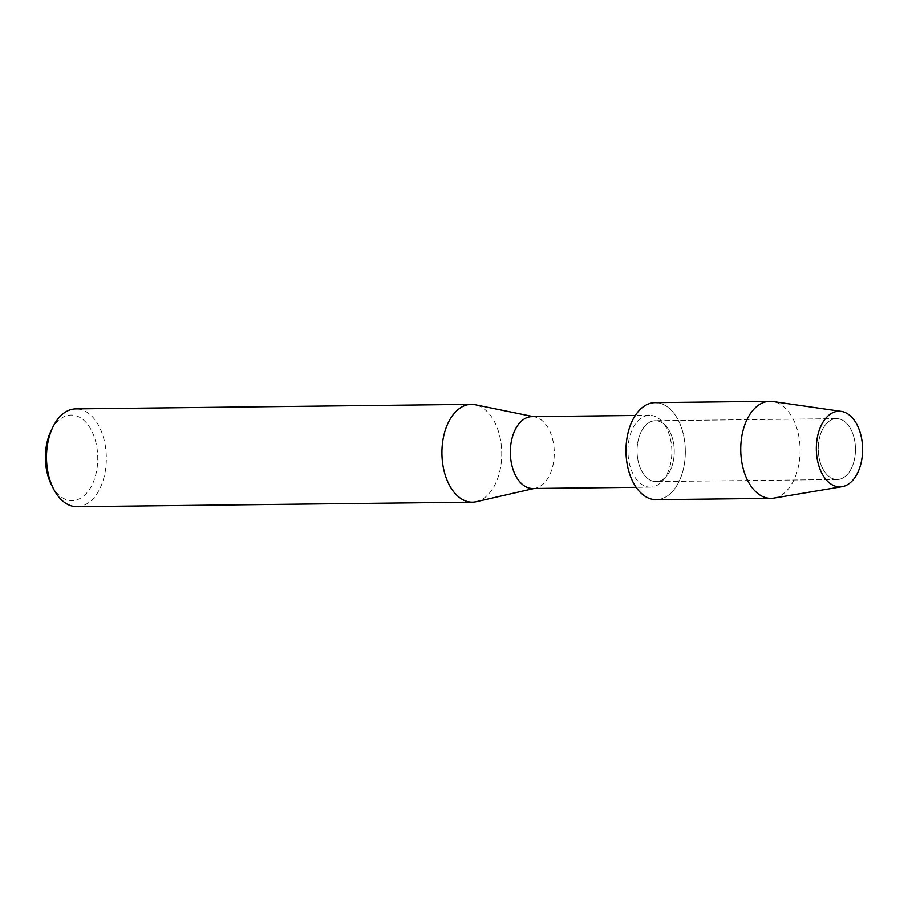 <?xml version="1.0" encoding="UTF-8"?>
<svg xmlns="http://www.w3.org/2000/svg" width="908" height="908" viewBox="0 0 908 908"><rect width="100%" height="100%" fill="white"/><g stroke="black" fill="none" stroke-linecap="round" stroke-linejoin="round"><path stroke-width="0.68" stroke-dasharray="4.54 3.41" d="M835.746 479.413A30.418 18.603 89.3 0 0 837.21 479.492A30.418 18.603 89.3 0 0 855.461 450.062A30.418 18.603 89.3 0 0 837.97 418.736A30.418 18.603 89.3 0 0 836.506 418.667A30.418 18.603 89.3 0 0 818.256 448.098A30.418 18.603 89.3 0 0 835.746 479.413A30.418 18.603 89.3 0 0 837.21 479.492A30.418 18.603 89.3 0 0 855.461 450.062A30.418 18.603 89.3 0 0 837.97 418.736A30.418 18.603 89.3 0 0 836.506 418.667A30.418 18.603 89.3 0 0 818.256 448.098A30.418 18.603 89.3 0 0 835.746 479.413M654.543 481.49A30.418 18.603 89.3 0 0 656.007 481.569A30.418 18.603 89.3 0 0 674.258 452.139A30.418 18.603 89.3 0 0 656.768 420.813A30.418 18.603 89.3 0 0 655.304 420.733A30.418 18.603 89.3 0 0 637.053 450.175A30.418 18.603 89.3 0 0 654.543 481.49A30.418 18.603 89.3 0 0 656.007 481.569A30.418 18.603 89.3 0 0 674.258 452.139A30.418 18.603 89.3 0 0 656.768 420.813A30.418 18.603 89.3 0 0 655.304 420.733A30.418 18.603 89.3 0 0 637.053 450.175A30.418 18.603 89.3 0 0 654.543 481.49M648.584 487.04A35.923 21.962 89.3 0 0 650.31 487.131A35.923 21.962 89.3 0 0 671.863 452.377A35.923 21.962 89.3 0 0 651.206 415.387A35.923 21.962 89.3 0 0 649.481 415.296A35.923 21.962 89.3 0 0 627.927 450.062A35.923 21.962 89.3 0 0 648.584 487.04M658.538 499.502A48.533 29.68 89.3 0 0 685.336 450.811A48.533 29.68 89.3 0 0 657.426 402.755A48.533 29.68 89.3 0 0 655.099 402.63M532.724 488.481A35.923 21.962 89.3 0 0 535.606 488.141A35.923 21.962 89.3 0 0 554.277 452.309A35.923 21.962 89.3 0 0 534.789 416.92A35.923 21.962 89.3 0 0 533.62 416.738A35.923 21.962 89.3 0 0 531.895 416.647M476.325 501.693A48.907 29.907 89.3 0 0 501.749 452.91A48.907 29.907 89.3 0 0 475.224 404.73M76.964 506.687A48.907 29.907 89.3 0 0 106.315 459.357A48.907 29.907 89.3 0 0 78.202 408.997A48.907 29.907 89.3 0 0 75.852 408.872M51.654 485.224A42.801 26.173 89.3 0 0 70.007 500.524A42.801 26.173 89.3 0 0 97.701 460.889A42.801 26.173 89.3 0 0 73.139 415.149A42.801 26.173 89.3 0 0 51.03 430.914M773.786 498.117A48.533 29.68 89.3 0 0 800.096 449.505A48.533 29.68 89.3 0 0 772.674 401.495M656.212 499.684A48.533 29.68 89.3 0 0 685.324 452.717A48.533 29.68 89.3 0 0 657.426 402.755M837.21 479.492L656.007 481.569L837.21 479.492M650.31 487.131L636.111 487.301M534.789 416.92L533.348 416.624M535.606 488.141L534.165 488.459M649.481 415.296L635.294 415.467M836.506 418.667L655.304 420.733L836.506 418.667"/><path stroke-width="1.36" d="M838.084 486.779A37.83 23.131 89.3 0 0 862.566 451.753A37.83 23.131 89.3 0 0 840.853 411.313A37.83 23.131 89.3 0 0 816.371 446.35A37.83 23.131 89.3 0 0 838.084 486.779A37.83 23.131 89.3 0 0 842.091 486.677A37.83 23.131 89.3 0 0 862.6 448.79A37.83 23.131 89.3 0 0 841.228 411.369A37.83 23.131 89.3 0 0 840.853 411.313A37.83 23.131 89.3 0 0 816.371 446.35A37.83 23.131 89.3 0 0 838.084 486.779M657.426 402.755A48.533 29.68 89.3 0 0 626.032 447.678A48.533 29.68 89.3 0 0 653.885 499.559A48.533 29.68 89.3 0 0 658.538 499.502M635.294 415.467L531.895 416.647A35.923 21.962 89.3 0 0 510.341 451.401A35.923 21.962 89.3 0 0 530.998 488.391A35.923 21.962 89.3 0 0 532.724 488.481L636.111 487.301M533.348 416.624L475.224 404.73A48.907 29.907 89.3 0 0 473.636 404.469A48.907 29.907 89.3 0 0 471.286 404.344A48.907 29.907 89.3 0 0 441.935 451.673A48.907 29.907 89.3 0 0 470.06 502.045A48.907 29.907 89.3 0 0 472.398 502.158A48.907 29.907 89.3 0 0 476.325 501.693L534.165 488.459M471.286 404.344L75.852 408.872A48.907 29.907 89.3 0 0 52.936 427.01A48.907 29.907 89.3 0 0 53.651 489.083A48.907 29.907 89.3 0 0 74.615 506.562A48.907 29.907 89.3 0 0 76.964 506.687L472.398 502.158M52.936 427.01L51.03 430.914A42.801 26.173 89.3 0 0 51.654 485.224L53.651 489.083M841.228 411.369L772.674 401.495A48.533 29.68 89.3 0 0 772.197 401.438A48.533 29.68 89.3 0 0 769.859 401.313A48.533 29.68 89.3 0 0 740.746 448.268A48.533 29.68 89.3 0 0 768.645 498.242A48.533 29.68 89.3 0 0 770.971 498.367A48.533 29.68 89.3 0 0 773.786 498.117L842.091 486.677M769.859 401.313L655.099 402.63A48.533 29.68 89.3 0 0 625.987 449.585A48.533 29.68 89.3 0 0 653.885 499.559A48.533 29.68 89.3 0 0 656.212 499.684L770.971 498.367"/></g></svg>
